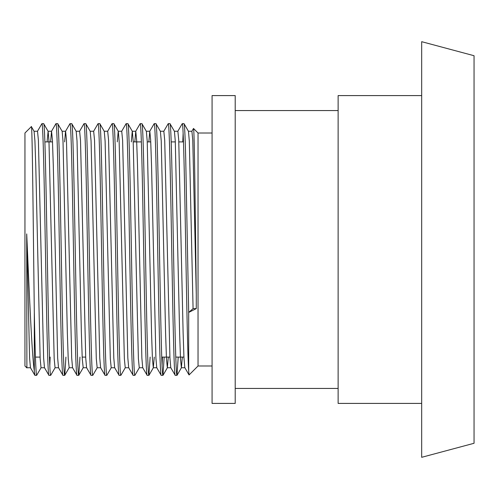 <?xml version="1.0" encoding="UTF-8"?>
<svg xmlns="http://www.w3.org/2000/svg" width="499" height="499" viewBox="0 0 499 499"><rect width="100%" height="100%" fill="white"/><g stroke="black" fill="none" stroke-linecap="round" stroke-linejoin="round"><path stroke-width="0.75" d="M474.05 443.28L474.05 55.72L421.674 41.685L421.674 457.315L474.05 443.28M183.925 357.097L175.767 357.097M169.891 357.097L161.732 357.097M85.685 357.097L82.179 357.097M40.076 357.097L35.423 357.097M183.476 141.903L178.823 141.903M175.317 141.903L171.194 141.903M150.754 141.903L147.249 141.903M141.373 141.903L133.214 141.903M52.514 141.903L44.885 141.903M184.006 123.658L182.254 123.658C183.414 121.899 184.599 182.297 185.759 249.5C186.738 304.758 187.686 357.203 188.684 370.957L188.684 312.093L185.759 160.516C185.179 136.495 184.593 124.207 184.006 123.658L188.46 131.312L189.308 141.005L193.076 308.625L196.282 308.625L196.282 294.485C195.34 219.959 194.417 126.047 193.506 128.48L191.834 131.312M169.972 123.658L168.219 123.658C169.379 121.899 170.564 182.297 171.725 249.5C172.891 316.703 174.07 377.101 175.236 375.342L176.989 375.342C175.823 377.101 174.644 316.703 173.484 249.5C172.317 182.297 171.138 121.899 169.972 123.658L174.425 131.312L175.274 141.005L179.621 333.114L180.495 358.744L181.374 367.744L182.335 357.097M160.322 131.256L163.834 131.256L164.707 140.256L169.934 357.995L170.783 367.688L175.236 375.342M155.938 123.658L154.185 123.658C155.345 121.899 156.53 182.297 157.69 249.5C158.857 316.703 160.036 377.101 161.202 375.342L162.955 375.342C161.788 377.101 160.609 316.703 159.449 249.5C158.283 182.297 157.104 121.899 155.938 123.658L160.391 131.312L161.239 141.005L165.587 333.114L166.46 358.744L167.34 367.744L168.3 357.097M148.839 141.903L149.8 131.256L150.673 140.256L151.553 165.886L155.9 357.995L156.748 367.688L161.202 375.342M141.903 123.658L140.15 123.658C141.311 121.899 142.496 182.297 143.656 249.5C144.822 316.703 146.001 377.101 147.168 375.342L148.92 375.342C147.754 377.101 146.575 316.703 145.415 249.5C144.248 182.297 143.07 121.899 141.903 123.658L146.357 131.312L147.205 141.005L151.553 333.114L152.426 358.744L153.305 367.744L154.266 357.097M134.805 141.903L135.765 131.256L136.639 140.256L137.518 165.886L141.866 357.995L142.714 367.688L147.168 375.342M127.869 123.658L126.116 123.658C127.276 121.899 128.461 182.297 129.621 249.5C130.788 316.703 131.967 377.101 133.133 375.342L134.886 375.342C133.72 377.101 132.541 316.703 131.38 249.5C130.214 182.297 129.035 121.899 127.869 123.658L132.322 131.312L133.171 141.005L138.391 358.744L139.271 367.744L142.783 367.744M117.265 141.903L118.219 131.256L121.731 131.256L122.604 140.256L127.831 357.995L128.68 367.688L133.133 375.342M113.834 123.658L112.082 123.658C113.242 121.899 114.427 182.297 115.587 249.5C116.754 316.703 117.932 377.101 119.099 375.342L120.852 375.342C119.685 377.101 118.506 316.703 117.346 249.5C116.18 182.297 115.001 121.899 113.834 123.658L118.288 131.312L119.136 141.005L124.357 358.744L125.237 367.744L128.748 367.744M104.185 131.256L107.697 131.256L108.57 140.256L113.797 357.995L114.645 367.688L119.099 375.342M99.8 123.658L98.047 123.658C99.207 121.899 100.393 182.297 101.553 249.5C102.719 316.703 103.898 377.101 105.064 375.342L106.817 375.342C105.651 377.101 104.472 316.703 103.312 249.5C102.145 182.297 100.966 121.899 99.8 123.658L104.254 131.312L105.102 141.005L110.323 358.744L111.202 367.744L114.714 367.744M90.151 131.256L93.662 131.256L94.536 140.256L99.763 357.995L100.611 367.688L105.064 375.342M85.766 123.658L84.013 123.658C85.173 121.899 86.358 182.297 87.518 249.5C88.685 316.703 89.864 377.101 91.03 375.342L92.783 375.342C91.616 377.101 90.438 316.703 89.277 249.5C88.111 182.297 86.932 121.899 85.766 123.658L90.219 131.312L91.068 141.005L96.288 358.744L97.168 367.744L100.679 367.744M76.116 131.256L79.628 131.256L80.501 140.256L85.728 357.995L86.577 367.688L91.03 375.342M71.731 123.658L69.979 123.658C71.139 121.899 72.324 182.297 73.484 249.5C74.65 316.703 75.829 377.101 76.996 375.342L78.748 375.342C77.582 377.101 76.403 316.703 75.243 249.5C74.077 182.297 72.898 121.899 71.731 123.658L76.185 131.312L77.033 141.005L81.381 333.114L82.254 358.744L83.202 367.688L78.811 375.285L79.971 357.097M62.082 131.256L65.594 131.256L66.467 140.256L71.694 357.995L72.542 367.688L76.996 375.342M57.697 123.658L55.944 123.658C57.104 121.899 58.289 182.297 59.45 249.5C60.616 316.703 61.795 377.101 62.961 375.342L64.714 375.342C63.548 377.101 62.369 316.703 61.209 249.5C60.042 182.297 58.863 121.899 57.697 123.658L62.15 131.312L62.999 141.005L67.346 333.114L68.22 358.744L69.168 367.688L64.776 375.285L65.937 357.097M50.599 141.903L51.559 131.256L52.432 140.256L53.312 165.886L57.659 357.995L58.508 367.688L62.961 375.342M43.663 123.658L41.91 123.658C43.07 121.899 44.255 182.297 45.415 249.5C46.582 316.703 47.761 377.101 48.927 375.342L50.68 375.342C49.513 377.101 48.334 316.703 47.174 249.5C46.008 182.297 44.829 121.899 43.663 123.658L48.116 131.312L48.964 141.005L54.185 358.744L55.065 367.744L58.576 367.744M34.013 131.256L37.525 131.256L38.398 140.256L43.625 357.995L44.473 367.688L48.927 375.342M176.989 375.342L178.212 357.097M182.784 141.903L183.127 133.239M177.8 131.312L182.254 123.658M162.955 375.342L164.177 357.097M162.075 365.761L162.424 357.097M163.766 131.312L168.219 123.658M148.92 375.342L150.143 357.097M149.731 131.312L154.185 123.658M134.886 375.342L139.34 367.688M135.697 131.312L140.15 123.658M120.852 375.342L125.305 367.688M121.662 131.312L126.116 123.658M106.817 375.342L111.271 367.688M107.628 131.312L112.082 123.658M92.783 375.342L97.236 367.688M93.594 131.312L98.047 123.658M79.559 131.312L84.013 123.658M64.633 141.903L65.525 131.312L69.979 123.658M50.68 375.342L55.133 367.688M49.8 365.761L50.15 357.097M51.491 131.312L55.944 123.658M44.542 367.744L41.03 367.744L40.151 358.744L35.766 165.886L34.93 141.005L34.082 131.312L31.343 126.621L24.95 133.015L24.95 365.985L26.89 367.925L26.709 233.912C29.279 292.208 31.805 354.009 34.306 370.957L34.306 312.093C35.08 352.556 35.859 373.639 36.645 375.342L41.099 367.688M36.645 375.342L34.893 375.342L34.306 370.957M37.456 131.312L41.91 123.658M212.075 133.015L198.041 133.015L193.506 128.48M212.075 365.985L198.041 365.985L198.041 133.015M235.21 403.41L235.21 95.59L212.075 95.59L212.075 403.41L235.21 403.41M338.129 110.56L235.21 110.56M338.129 388.44L235.21 388.44M421.674 95.59L338.129 95.59L338.129 403.41L421.674 403.41M31.343 126.621C32.341 121.575 33.314 233.888 34.306 312.093M193.076 308.625L188.691 312.418L196.282 308.625M198.041 365.985L189.052 374.974L184.886 367.744L181.374 367.744M189.052 374.974L188.684 370.957M26.709 233.912L29.591 357.995L30.439 367.688L34.893 375.342M26.709 366.715L26.996 367.744L30.508 367.744M47.093 141.903L48.116 131.312M131.299 141.903L132.254 131.256L135.765 131.256M174.357 131.256L177.869 131.256L178.742 140.256L183.127 333.114L183.969 357.995L184.817 367.688M188.391 131.256L191.903 131.256L192.776 140.256L196.282 294.485M153.374 367.688L148.983 375.285M167.408 367.688L163.017 375.285M181.443 367.688L177.051 375.285M51.559 131.256L48.047 131.256M72.611 367.744L69.099 367.744M86.645 367.744L83.133 367.744M149.8 131.256L146.288 131.256M156.817 367.744L153.305 367.744M170.851 367.744L167.34 367.744"/></g></svg>
